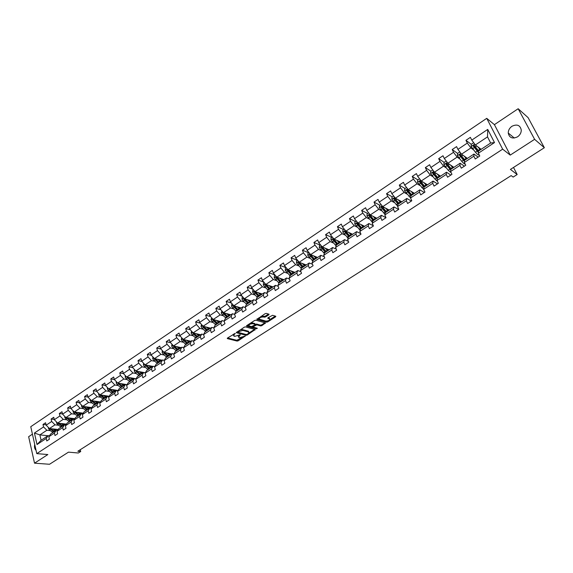 <?xml version="1.0" encoding="UTF-8"?>
<svg xmlns="http://www.w3.org/2000/svg" width="573" height="573" viewBox="0 0 573 573"><rect width="100%" height="100%" fill="white"/><g stroke="black" fill="none" stroke-linecap="round" stroke-linejoin="round"><path stroke-width="0.86" d="M235.224 333.386L227.488 338.049L227.388 338.607L237.086 341.071L238.261 340.792L245.251 336.036L239.707 337.662L238.619 337.347L240.237 334.711L234.722 336.372L233.906 336.158L234.25 334.367L235.224 333.386M511.954 126.261C509.504 128.03 508.272 130.279 508.251 133.029C509.347 137.892 512.441 139.16 517.541 136.825C519.962 135.106 521.208 132.893 521.287 130.178C520.227 125.179 517.118 123.868 511.954 126.261M34.717 444.397C34.165 447.012 34.609 448.974 36.035 450.292M32.432 434.162L28.65 436.69L34.523 463.177L49.536 464.266L68.481 452.147L78.351 453.007L80.7 451.517L80.256 449.712M518.164 108.734L494.413 124.649L510.235 155.104L534.609 139.325L518.164 108.734L528.098 117.63L544.35 147.719L510.421 169.422L517.175 174.529L513.508 167.445M534.609 139.325L544.35 147.719M268.852 314.806L269.066 314.233L266.33 313.402L265.12 313.682L256.955 319.397L266.517 322.184L267.706 321.904L275.599 316.84L275.821 316.275L272.59 315.293L267.992 317.757L267.777 318.323L269.604 318.882C269.869 320.214 268.615 320.959 265.851 321.116L259.411 319.218C259.132 317.872 260.4 317.12 263.193 316.969L265.442 317.005L268.852 314.806L268.594 314.083M517.175 174.529L513.15 177.078L511.173 175.61L77.821 451.259L80.7 451.517M510.235 155.104L502.664 149.166L36.787 453.63L30.763 426.699L486.728 118.339L502.664 149.166M34.523 463.177L47.846 454.547L36.787 453.63M245.509 326.875L244.313 327.154L236.363 332.712L246.082 335.298L247.264 335.019L255.164 329.547L245.509 326.875M246.791 325.55L254.648 320.465L255.852 320.185L265.428 322.957L261.868 325.65L260.686 325.93L256.847 324.841L253.438 326.546L253.23 327.09L257.363 328.257L256.396 328.823L246.669 326.13L246.791 325.55M478.362 153.22L478.448 151.093L490.667 143.014L494.499 142.57L478.362 153.22L479.773 156.028L475.253 158.993L473.857 156.193L464.374 162.453L465.756 165.246L461.308 168.176L459.94 165.382L450.607 171.542L451.954 174.328L447.57 177.215L446.238 174.421L437.041 180.495L438.359 183.274L434.048 186.11L432.744 183.331L423.691 189.305L424.973 192.084L420.725 194.877L419.45 192.105L410.533 197.993L411.794 200.758L407.611 203.508L406.364 200.743L397.576 206.545L398.808 209.303L394.682 212.01L393.465 209.26L384.812 214.968L386.016 217.719L381.353 215.29L380.759 217.647L381.955 220.39L386.016 217.719M380.759 217.647L372.235 223.269L373.41 226.013L369.406 228.648L368.246 225.905L359.837 231.449L360.99 234.185L357.043 236.778L355.905 234.049L347.625 239.514L348.749 242.243L344.86 244.8L343.75 242.071L335.585 247.464L336.68 250.179L332.856 252.7L331.767 249.986L323.724 255.293L324.791 258L321.016 260.486L319.956 257.778L312.02 263.014L313.073 265.714L309.348 268.164L308.31 265.471L300.488 270.628L301.513 273.321L297.845 275.735L296.828 273.049L289.114 278.134L290.117 280.82L286.5 283.198L285.504 280.519L277.905 285.54L278.879 288.212L275.312 290.561L274.338 287.89L266.846 292.839L267.799 295.503L264.282 297.817L263.329 295.159L255.938 300.037L256.869 302.694L253.402 304.979L252.471 302.322L245.18 307.142L246.089 309.785L242.666 312.041L241.756 309.399L234.565 314.147L235.46 316.783L232.079 319.011L231.191 316.375L224.093 321.059L224.967 323.688L221.636 325.879L220.763 323.251L213.758 327.878L214.617 330.499L211.33 332.662L210.477 330.041L203.565 334.611L204.403 337.218L201.159 339.359L200.328 336.745L193.502 341.25L194.326 343.85L191.117 345.963L190.308 343.356L183.575 347.804L184.377 350.397L181.211 352.481L180.423 349.881L173.777 354.272L174.557 356.857L171.434 358.913L170.661 356.327L164.1 360.653L164.866 363.232L161.787 365.259L161.027 362.688L154.552 366.956L155.297 369.528L152.26 371.533L151.516 368.962L145.127 373.181L145.857 375.745L142.856 377.722L142.125 375.157L135.815 379.326L136.532 381.883L133.566 383.831L132.857 381.281L126.626 385.393L127.321 387.942L124.398 389.862L123.704 387.319L117.551 391.388L118.231 393.923L115.345 395.821L114.664 393.293L108.584 397.304L109.25 399.832L106.399 401.709L105.733 399.18L99.731 403.148L100.382 405.663L97.568 407.518L96.916 405.004L90.985 408.914L91.623 411.428L88.844 413.262L88.206 410.755L82.347 414.623L82.97 417.123L80.22 418.935L79.604 416.435L73.817 420.253L74.426 422.745L71.711 424.536L71.102 422.043L65.386 425.818L65.981 428.303L63.295 430.065L62.708 427.587L57.056 431.311L57.644 433.79L54.987 435.537L54.406 433.059L48.827 436.748L49.4 439.212L46.778 440.938L46.212 438.474L37.023 444.533L34.437 433.03L43.555 426.921L42.996 424.486L45.589 422.745L46.155 425.18L51.692 421.47L51.119 419.028L53.747 417.266L54.32 419.708L59.929 415.955L59.341 413.505L61.999 411.722L62.586 414.172L68.259 410.375L67.664 407.919L70.35 406.107L70.952 408.57L76.696 404.724L76.087 402.26L78.802 400.427L79.418 402.898L85.234 399.009L84.611 396.53L87.361 394.682L87.991 397.161L93.879 393.214L93.234 390.736L96.02 388.859L96.665 391.345L102.624 387.355L101.973 384.87L104.795 382.972L105.453 385.464L111.484 381.425L110.811 378.925L113.669 377.005L114.342 379.505L120.452 375.415L119.764 372.908L122.658 370.967L123.345 373.474L129.534 369.334L128.832 366.82L131.761 364.851L132.463 367.372L138.723 363.175L138.007 360.653L140.979 358.662L141.696 361.183L148.042 356.936L147.304 354.408L150.312 352.388L151.05 354.923L157.468 350.619L156.723 348.083L159.767 346.035L160.519 348.577L167.022 344.223L166.256 341.673L169.343 339.603L170.109 342.153L176.699 337.741L175.918 335.184L179.041 333.085L179.829 335.642L186.504 331.173L185.702 328.608L188.868 326.481L189.67 329.052L196.439 324.519L195.615 321.947L198.824 319.798L199.648 322.37L206.502 317.779L205.664 315.2L208.909 313.016L209.754 315.601L216.694 310.953L215.842 308.36L219.13 306.147L219.996 308.74L227.03 304.027L226.156 301.434L229.494 299.192L230.375 301.792L237.509 297.015L236.613 294.407L239.994 292.137L240.889 294.744L248.123 289.902L247.207 287.288L250.63 284.989L251.554 287.603L258.881 282.697L257.95 280.075L261.424 277.74L262.362 280.362L269.79 275.391L268.837 272.755L272.354 270.392L273.321 273.027L280.856 267.978L279.875 265.342L283.449 262.943L284.43 265.586L292.065 260.464L291.07 257.821L294.687 255.386L295.697 258.036L303.439 252.851L302.415 250.193L306.089 247.729L307.121 250.387L314.978 245.122L313.932 242.458L317.65 239.958L318.71 242.623L326.674 237.286L325.607 234.615L329.382 232.079L330.456 234.751L338.543 229.336L337.447 226.657L341.279 224.086L342.382 226.765L350.583 221.278L349.458 218.592L353.348 215.978L354.472 218.664L362.795 213.092L361.649 210.398L365.595 207.748L366.749 210.449L375.186 204.79L374.019 202.09L378.015 199.404L379.197 202.104L387.763 196.367L386.567 193.66L390.628 190.931L391.832 193.645L400.527 187.822L399.302 185.1L403.421 182.336L404.66 185.05L413.484 179.141L412.231 176.42L416.413 173.605L417.681 176.334L426.634 170.331L425.352 167.603L429.6 164.745L430.896 167.481L439.985 161.393L438.674 158.649L442.986 155.756L444.311 158.492L453.544 152.311L452.204 149.56L456.581 146.616L457.934 149.367L467.31 143.085L465.935 140.335L470.383 137.348L471.772 140.106L487.73 129.412L494.499 142.57M467.418 158.384L461.53 154.18L470.906 147.934L473.456 149.818M470.906 147.934L467.31 143.085M461.53 154.18L457.934 149.367M464.374 162.453L464.538 160.29L473.971 154.051L473.857 156.193M478.133 157.102L473.971 154.051M453.895 167.33L447.9 163.255L457.139 157.102L459.732 158.929M457.139 157.102L453.544 152.311M447.9 163.255L444.311 158.492M450.607 171.542L450.844 169.343L460.126 163.205L459.94 165.382M464.374 166.156L460.126 163.205M440.573 176.133L434.477 172.187L443.574 166.134L446.217 167.903M443.574 166.134L439.985 161.393M434.477 172.187L430.896 167.481M437.041 180.495L437.357 178.267L446.496 172.215L446.238 174.421M450.815 175.08L446.496 172.215M427.451 184.814L421.255 180.989L430.216 175.023L432.901 176.735M430.216 175.023L426.634 170.331M421.255 180.989L417.681 176.334M423.691 189.305L424.07 187.049L433.073 181.097L432.744 183.331M437.464 183.861L433.073 181.097M414.523 193.359L408.234 189.663L417.058 183.783L419.787 185.444M417.058 183.783L413.484 179.141M408.234 189.663L404.66 185.05M410.533 197.993L410.977 195.701L419.851 189.835L419.45 192.105M424.314 192.514L419.851 189.835M401.78 201.782L395.399 198.201L404.101 192.413L406.866 194.018M404.101 192.413L400.527 187.822M395.399 198.201L391.832 193.645M397.576 206.545L398.085 204.232L406.83 198.451L406.364 200.743M411.357 201.037L406.83 198.451M389.225 210.083L382.757 206.624L391.33 200.915L394.138 202.47M391.33 200.915L387.763 196.367M382.757 206.624L379.197 202.104M384.812 214.968L385.385 212.626L393.995 206.932L393.465 209.26M398.593 209.439L393.995 206.932M376.855 218.27L370.301 214.918L378.746 209.295L381.597 210.792M378.746 209.295L375.186 204.79M370.301 214.918L366.749 210.449M372.235 223.269L372.865 220.906L381.353 215.29M364.657 226.335L358.025 223.09L366.348 217.547L369.234 219.001M366.348 217.547L362.795 213.092M358.025 223.09L354.472 218.664M359.837 231.449L360.532 229.057L368.897 223.534L368.246 225.905M373.274 225.705L368.897 223.534M352.639 234.278L345.92 231.148L354.128 225.683L357.043 227.087M354.128 225.683L350.583 221.278M345.92 231.148L342.382 226.765M347.625 239.514L348.377 237.1L356.621 231.65L355.905 234.049M360.746 233.605L356.621 231.65M340.785 242.121L333.995 239.084L342.081 233.705L345.032 235.066M342.081 233.705L338.543 229.336M333.995 239.084L330.456 234.751M335.585 247.464L336.394 245.022L344.516 239.65L343.75 242.071M348.405 241.412L344.516 239.65M329.095 249.849L322.234 246.913L330.206 241.605L333.192 242.923M330.206 241.605L326.674 237.286M322.234 246.913L318.71 242.623M323.724 255.293L324.583 252.836L332.591 247.536L331.767 249.986M336.258 249.126L332.591 247.536M317.578 257.463L310.638 254.634L318.502 249.398L321.517 250.673M318.502 249.398L314.978 245.122M310.638 254.634L307.121 250.387M312.02 263.014L312.937 260.536L320.83 255.314L319.956 257.778M324.297 256.747L320.83 255.314M306.211 264.977L299.206 262.248L306.956 257.084L310.007 258.316M306.956 257.084L303.439 252.851M299.206 262.248L295.697 258.036M300.488 270.628L301.455 268.128L309.234 262.978L308.31 265.471M312.507 264.275L309.234 262.978M295.002 272.39L287.933 269.747L295.575 264.662L298.655 265.851M295.575 264.662L292.065 260.464M287.933 269.747L284.43 265.586M289.114 278.134L290.131 275.613L297.81 270.535L296.828 273.049M300.897 271.702L297.81 270.535M283.95 279.703L276.816 277.153L284.358 272.132L287.46 273.278M284.358 272.132L280.856 267.978M276.816 277.153L273.321 273.027M277.905 285.54L278.965 282.998L286.536 277.991L285.504 280.519M289.458 279.044L286.536 277.991M273.042 286.908L265.851 284.452L273.285 279.502L276.422 280.605M273.285 279.502L269.79 275.391M265.851 284.452L262.362 280.362M266.846 292.839L267.949 290.275L275.42 285.34L274.338 287.89M278.177 286.292L275.42 285.34M262.284 294.028L255.035 291.65L262.37 286.772L265.528 287.839M262.37 286.772L258.881 282.697M255.035 291.65L251.554 287.603M255.938 300.037L257.091 297.459L264.454 292.588L263.329 295.159M267.061 293.455L264.454 292.588M251.669 301.04L244.363 298.755L251.597 293.942L254.784 294.966M251.597 293.942L248.123 289.902M244.363 298.755L240.889 294.744M245.18 307.142L246.376 304.55L253.638 299.743L252.471 302.322M256.11 300.524L253.638 299.743M241.197 307.966L233.841 305.767L240.975 301.011L244.184 302.007M240.975 301.011L237.509 297.015M233.841 305.767L230.375 301.792M234.565 314.147L235.804 311.533L242.966 306.799L241.756 309.399M245.301 307.5L242.966 306.799M230.862 314.799L223.456 312.679L230.496 307.995L233.727 308.947M230.496 307.995L227.03 304.027M223.456 312.679L219.996 308.74M224.093 321.059L225.368 318.43L232.445 313.753L231.191 316.375M234.644 314.391L232.445 313.753M220.662 321.546L213.206 319.505L220.154 314.878L223.406 315.795M220.154 314.878L216.694 310.953M213.206 319.505L209.754 315.601M213.758 327.878L215.083 325.235L222.059 320.622L220.763 323.251M224.136 321.195L222.059 320.622M210.599 328.2L203.086 326.238L209.947 321.675L213.22 322.556M209.947 321.675L206.502 317.779M203.086 326.238L199.648 322.37M203.565 334.611L204.926 331.953L211.809 327.398L210.477 330.041M213.772 327.914L211.809 327.398M200.657 334.775L193.108 332.884L199.877 328.379L203.171 329.231M199.877 328.379L196.439 324.519M193.108 332.884L189.67 329.052M193.502 341.25L194.899 338.579L201.696 334.088L200.328 336.745M203.587 334.56L201.696 334.088M190.852 341.257L183.253 339.445L189.935 334.997L193.251 335.814M189.935 334.997L186.504 331.173M183.253 339.445L179.829 335.642M183.575 347.804L185.007 345.125L191.719 340.684L190.308 343.356M193.567 341.128L191.719 340.684M181.168 347.661L173.526 345.92L180.123 341.529L183.453 342.31M180.123 341.529L176.699 337.741M173.526 345.92L170.109 342.153M173.777 354.272L175.245 351.578L181.863 347.202L180.423 349.881M183.675 347.618L181.863 347.202M171.606 353.985L163.928 352.309L170.439 347.976L173.791 348.728M170.439 347.976L167.022 344.223M163.928 352.309L160.519 348.577M164.1 360.653L165.604 357.953L172.144 353.627L170.661 356.327M173.913 354.014L172.144 353.627M162.166 360.224L154.445 358.619L160.877 354.343L164.243 355.067M160.877 354.343L157.468 350.619M154.445 358.619L151.05 354.923M154.552 366.956L156.092 364.242L162.546 359.98L161.027 362.688M164.279 360.338L162.546 359.98M152.848 366.391L145.091 364.851L151.437 360.625L154.825 361.319M151.437 360.625L148.042 356.936M144.725 364.464L141.696 361.183M145.127 373.181L146.695 370.459L153.063 366.247L151.516 368.962M154.767 366.584L153.063 366.247M143.637 372.479L135.844 371.003L142.111 366.835L145.513 367.501M142.111 366.835L138.723 363.175M135.844 371.003L132.463 367.372M135.815 379.326L137.42 376.59L143.708 372.429L142.125 375.157M145.377 372.744L143.708 372.429M136.138 378.774L126.719 377.084L132.907 372.959L136.324 373.596M132.907 372.959L129.534 369.334M126.719 377.084L123.345 373.474M126.626 385.393L128.259 382.649L134.469 378.538L132.857 381.281M136.102 378.832L134.469 378.538M127.048 384.676L117.709 383.079L123.818 379.011L127.256 379.62M123.818 379.011L120.452 375.415M117.709 383.079L114.342 379.505M117.551 391.388L119.213 388.63L125.344 384.576L123.704 387.319M126.948 384.848L125.344 384.576M118.074 390.514L108.806 389.01L114.844 384.992L118.289 385.572M114.844 384.992L111.484 381.425M108.806 389.01L105.453 385.464M108.584 397.304L110.274 394.539L116.333 390.528L114.664 393.293M117.909 390.786L116.333 390.528M109.207 396.28L100.017 394.861L105.976 390.893L109.436 391.445M105.976 390.893L102.624 387.355M104.257 398.514L100.827 395.814L96.665 391.345M99.731 403.148L101.45 400.369L107.438 396.416L105.733 399.18M108.977 396.652L107.438 396.416M100.454 401.981L91.329 400.642L97.217 396.724L100.69 397.247M97.217 396.724L93.879 393.214M91.329 400.642L87.991 397.161M90.985 408.914L92.733 406.135L98.642 402.225L96.916 405.004M100.16 402.447L98.642 402.225M91.809 407.611L82.748 406.357L88.564 402.482L92.052 402.984M88.564 402.482L85.234 399.009M82.748 406.357L79.418 402.898M82.347 414.623L84.124 411.829L89.961 407.969L88.206 410.755M91.451 408.177L89.961 407.969M83.264 413.183L74.275 412.001L80.019 408.169L83.522 408.649M80.019 408.169L76.696 404.724M74.275 412.001L70.952 408.57M73.817 420.253L75.615 417.459L81.387 413.642L79.604 416.435M82.849 413.835L81.387 413.642M74.827 418.684L65.895 417.574L71.575 413.792L75.084 414.243M71.575 413.792L68.259 410.375M65.895 417.574L62.586 414.172M65.386 425.818L67.213 423.01L72.914 419.243L71.102 422.043M74.347 419.422L72.914 419.243M66.489 424.127L57.622 423.082L63.231 419.35L66.755 419.78M63.231 419.35L59.929 415.955M57.622 423.082L54.32 419.708M57.056 431.311L58.904 428.504L64.541 424.779L62.708 427.587M65.952 424.944L64.541 424.779M58.253 429.499L49.443 428.532L54.987 424.837L58.518 425.245M54.987 424.837L51.692 421.47M49.443 428.532L46.155 425.18M48.827 436.748L50.696 433.933L56.269 430.251L54.406 433.059M57.658 430.402L56.269 430.251M47.974 435.731L39.874 434.9L46.843 430.259L50.381 430.645M46.843 430.259L43.555 426.921M34.437 433.03L39.874 434.9L41.091 440.286L48.089 435.659L46.212 438.474M494.413 124.649L486.728 118.339M490.667 143.014L487.523 136.875L475.368 144.962L481.148 149.309M49.457 435.795L48.089 435.659M41.091 440.286L37.023 444.533M475.368 144.962L471.772 140.106M487.73 129.412L487.523 136.875M46.076 424.837L42.996 424.486M54.249 419.407L51.119 419.028M62.521 413.914L59.341 413.505M70.902 408.356L67.664 407.919M79.382 402.726L76.087 402.26M87.963 397.032L84.611 396.53M96.651 391.273L93.234 390.736M105.446 385.443L101.973 384.87M114.385 379.548L110.811 378.925M123.453 373.589L119.764 372.908M132.635 367.551L128.832 366.82M141.939 361.441L138.007 360.653M151.358 355.26L147.304 354.408M160.913 349.007L156.723 348.083M170.582 342.675L166.256 341.673M180.388 336.265L175.918 335.184M190.329 329.783L185.702 328.608M200.4 323.215L195.615 321.947M210.606 316.568L205.664 315.2M220.963 309.843L215.842 308.36M231.456 303.031L226.156 301.434M242.1 296.141L236.613 294.407M252.901 289.164L247.207 287.288M263.852 282.102L257.95 280.075M274.961 274.961L268.837 272.755M286.235 267.734L279.875 265.342M297.459 260.328L291.07 257.821M308.747 252.786L302.415 250.193M320.2 245.144L313.932 242.458M331.81 237.394L325.607 234.615M343.585 229.529L337.447 226.657M355.525 221.558L349.458 218.592M367.644 213.471L361.649 210.398M387.878 209.517L387.019 209.052M379.935 205.263L374.019 202.09M392.405 196.933L386.567 193.66M405.061 188.481L399.302 185.1M420.675 181.612L420.303 181.383M417.903 179.908L412.231 176.42M434.083 173.232L433.31 172.731M430.939 171.205L425.352 167.603M447.785 164.816L446.539 163.971M444.175 162.374L438.674 158.649M461.859 156.422L459.997 155.104M457.605 153.399L452.204 149.56M476.242 148.027L473.699 146.129M471.242 144.296L465.935 140.335M233.139 334.396L233.347 335.269M238.16 335.692L238.361 336.58M227.639 337.955L236.828 340.298L242.007 337.454M249.062 332.92L254.584 329.382M236.685 332.096L246.275 334.525M238.039 331.917L237.96 332.311L246.411 334.56L248.181 333.758L248.832 332.068L242.809 330.406L238.039 331.917L237.845 331.344M237.616 331.495L237.838 332.111M248.567 331.287L248.575 331.968M240.151 329.855L242.544 329.625L248.31 331.187M264.855 322.785L261.596 324.877L261.868 325.65M255.214 324.447L256.575 324.06L260.414 325.149L261.596 324.877M252.872 326.223L253.144 326.839M246.899 325.485L256.561 328.028M252.822 323.702C250.05 323.852 248.797 324.59 249.062 325.915L251.504 326.617L254.913 324.912L255.121 324.361L252.822 323.702L252.55 322.921L250.602 323.086M248.589 324.39L248.825 325.235M254.899 323.903L255.042 324.332M252.55 322.921L254.77 323.552M261.044 316.317L265.163 316.217L268.508 314.061M258.91 317.7L259.168 318.524M269.568 318.789L269.145 318.036L269.425 318.817M268.064 317.714L269.145 318.036M257.241 318.781L266.244 321.403L267.641 320.995M269.833 319.584L275.262 316.103M48.454 427.522L48.376 428.303L49.464 429.958L52.874 432.493M57.766 430.244L57.837 429.456M52.981 428.919L55.474 430.774M54.421 429.077L56.204 430.294M49.765 428.568L53.862 431.841M54.485 431.426L50.839 428.683M56.591 422.029L56.505 422.888L57.601 424.55L61.017 427.107M65.859 424.937L65.938 424.056M61.146 423.497L63.646 425.374M62.586 423.669L64.369 424.894M57.894 423.118L62.013 426.448M62.643 426.033L58.976 423.246M64.821 416.471L64.728 417.402L65.838 419.078L69.254 421.664M74.089 419.393L74.132 418.598M69.412 418.011L71.912 419.902M70.844 418.19L72.628 419.429M66.117 417.602L70.264 420.997M70.902 420.575L67.206 417.738M73.151 410.841L73.05 411.858L74.168 413.534L77.584 416.156M82.405 413.778L82.426 413.069M77.778 412.46L80.277 414.372M79.203 412.646L80.994 413.899M74.44 412.023L78.608 415.475M78.608 414.573L75.471 412.159M79.253 415.053L75.543 412.166M81.581 405.147L81.481 406.243L82.598 407.933L86.022 410.576M90.821 408.091L90.821 407.475M86.244 406.844L88.751 408.771M87.669 407.038L89.452 408.305M82.863 406.372L87.053 409.888M87.712 409.459L83.866 406.515M88.278 408.434L87.239 409.115L83.973 406.529M90.119 399.381L90.004 400.556L91.136 402.26L94.559 404.932M99.322 402.325L99.315 401.816M94.81 401.157L97.317 403.106M96.228 401.365L98.019 402.647M91.394 400.656L95.605 404.237M95.942 403.564L92.368 400.792M96.271 403.8L92.504 400.814M98.757 393.536L98.635 394.804L99.774 396.516L103.197 399.216M107.925 396.495L107.91 396.079M103.484 395.399L105.991 397.368M104.895 395.614L106.685 396.91M108.963 396.244L108.906 396.645M104.73 397.934L100.97 395.012M104.931 398.07L101.142 395.033M107.502 387.627L107.373 388.981L108.512 390.707L111.95 393.436M112.265 389.568L114.772 391.567M113.669 389.798L115.46 391.108M108.691 388.888L113.017 392.727M113.626 392.226L109.679 389.153M113.698 392.276L109.887 389.182M116.348 381.639L116.219 383.086L117.365 384.82L120.803 387.577M121.154 383.674L123.661 385.686M122.55 383.91L124.341 385.235M117.494 382.857L121.884 386.861M122.565 386.41L118.496 383.215M122.572 386.403L118.74 383.258M125.315 375.573L125.172 377.12L126.332 378.86L129.763 381.654M130.15 377.7L132.664 379.734M131.546 377.951L133.337 379.29M126.447 376.79L130.866 380.923M131.539 380.479L127.428 377.206M131.561 380.465L127.7 377.256M134.383 369.435L134.24 371.075L135.4 372.83L138.838 375.652M139.26 371.648L141.775 373.711M140.65 371.913L142.441 373.274M135.522 370.659L139.955 374.914M140.621 374.47L136.474 371.125M140.657 374.448L136.775 371.182M143.572 363.218L143.422 364.958L144.589 366.727L148.035 369.571M148.486 365.524L151 367.608M149.868 365.803L151.659 367.171M144.783 364.786L149.159 368.826M149.818 368.389L145.635 364.958M149.868 368.353L145.965 365.03M152.876 356.915L152.719 358.762L153.893 360.539L157.339 363.418M161.751 360.496L161.722 360.131M157.826 359.321L160.347 361.427M159.208 359.608L160.992 361.004M154.051 358.189L155.039 359.78L158.477 362.666M159.129 362.236L154.101 358.583M159.201 362.186L155.269 358.791M162.324 350.554L162.138 352.488L163.319 354.279L166.764 357.187M171.126 354.3L171.083 353.87M167.287 353.047L169.809 355.174M168.663 353.34L170.446 354.751M163.506 351.851L164.472 353.505L167.918 356.42M168.562 355.998L163.534 352.302M168.648 355.94L164.687 352.474M171.921 344.144L171.671 346.135L172.86 347.933L176.305 350.877M180.61 348.033L180.559 347.525M176.871 346.679L179.392 348.835M178.239 346.994L180.022 348.42M173.082 345.426L174.034 347.152L177.48 350.103M178.11 349.68L173.089 345.934M178.217 349.609L174.228 346.078M181.641 337.655L181.333 339.696L182.529 341.508L185.974 344.48M190.222 341.673L190.157 341.093M186.583 340.24L189.097 342.418M187.937 340.563L189.72 342.002M182.787 338.922L183.718 340.72L187.163 343.7M187.786 343.284L182.766 339.495M187.908 343.206L183.897 339.596M191.489 331.079L191.117 333.171L192.32 334.997L195.765 338.006M199.956 335.241L199.877 334.575M196.417 333.715L198.931 335.914M197.764 334.052L199.547 335.506M192.621 332.347L193.524 334.195L196.969 337.211M197.585 336.802L192.571 332.963M197.728 336.709L193.681 333.028M201.467 324.418L201.03 326.567L202.24 328.401L205.693 331.445M209.811 328.723L209.718 327.971M206.38 327.097L208.894 329.325M207.72 327.448L209.503 328.923M202.591 325.686L203.458 327.591L206.903 330.642M207.512 330.241L202.505 326.352M207.677 330.134L203.601 326.374M211.58 317.664L211.079 319.87L212.297 321.718L215.742 324.798M219.803 322.119L219.688 321.281M216.472 320.4L218.993 322.649M217.804 320.765L219.588 322.255M212.698 318.939L212.569 319.648L213.528 320.901L216.974 323.989M217.568 323.587L212.569 319.648M217.754 323.473L213.65 319.627M221.823 310.824L221.25 313.087L222.482 314.949L225.927 318.065M229.916 315.429L229.78 314.491M226.7 313.61L229.214 315.888M228.018 313.99L229.802 315.501M222.947 312.106L222.761 312.858L223.728 314.119L227.173 317.241M227.76 316.855L222.761 312.858M227.961 316.719L223.828 312.786M232.208 303.891L231.707 304.227L231.564 306.218L232.803 308.088L236.241 311.246M240.166 308.646L240.008 307.615M237.064 306.734L239.578 309.04M238.375 307.121L240.159 308.654M233.34 305.187L233.096 305.975L234.063 307.25L237.509 310.408M238.089 310.022L233.096 305.975M238.311 309.878L234.142 305.86M242.73 296.864L242.157 297.251L242.014 299.249L243.26 301.14L246.705 304.327M250.53 301.634L250.372 300.639M247.565 299.758L250.086 302.093M248.868 300.166L250.652 301.72M243.876 298.189L243.568 298.999L244.542 300.288L247.987 303.482M248.553 303.103L243.568 298.999M248.797 302.945L244.599 298.827M253.395 289.745L252.743 290.182L252.607 292.194L257.298 297.323M261.03 294.501L260.865 293.562M258.215 292.696L260.729 295.052M259.505 293.118L261.281 294.687M254.562 291.098L254.183 291.936L258.602 296.463M259.161 296.091L254.183 291.936M259.426 295.919L255.186 291.7M264.21 282.525L263.48 283.019L263.344 285.039L268.042 290.217M271.659 287.245L271.502 286.385M269.002 285.533L271.516 287.918M270.284 285.97L272.06 287.56M265.406 283.929L264.941 284.767L269.36 289.344M269.904 288.985L264.941 284.767M270.198 288.792L265.922 284.48M275.169 275.205L274.36 275.749L274.231 277.783L278.951 283.033M282.417 279.882L282.288 279.108M279.946 278.27L282.453 280.684M281.214 278.722L282.99 280.333M276.422 276.687L275.842 277.504L280.269 282.131M280.806 281.78L275.842 277.504M281.114 281.572L276.788 277.117M286.285 267.784L285.39 268.386L285.261 270.435L290.06 275.792M293.326 272.39L293.218 271.724M291.034 270.907L293.541 273.357M292.294 271.38L294.064 273.013M292.187 274.252L287.718 269.511L286.901 270.141L291.328 274.818M291.85 274.474L286.901 270.141M297.552 260.264L296.57 260.923L296.449 262.978L301.326 268.458M303.525 263.931L304.363 264.769L304.306 264.232M302.279 263.444L304.786 265.922M304.363 264.769L305.294 265.586M303.411 266.832L298.956 262.054L298.11 262.678L302.537 267.405M303.053 267.068L298.11 262.678M308.983 252.636L307.909 253.352L307.794 255.415L312.758 261.023M315.565 257.033L315.551 256.64M313.682 255.873L316.189 258.387M314.914 256.382L316.683 258.058M314.792 259.311L310.344 254.491L309.477 255.107L313.911 259.891M314.405 259.562L309.477 255.107M320.572 244.893L319.412 245.674L319.297 247.751L324.347 253.495M325.242 248.202L327.749 250.738M326.467 248.725L328.229 250.422M326.331 251.676L321.89 246.82L321.009 247.429L325.435 252.27M325.922 251.948L321.009 247.429M328.716 250.1L328.608 249.635M332.333 237.043L331.072 237.881L330.965 239.972L336.115 245.86M336.967 240.416L339.467 242.988M338.185 240.954L339.939 242.68M338.034 243.94L333.601 239.041L332.698 239.643L337.125 244.535M337.597 244.227L333.436 239.972M340.319 242.429L340.176 241.849M344.251 229.085L342.905 229.988L342.797 232.086L348.055 238.132M348.864 232.523L351.364 235.123M350.06 233.082L351.815 234.823M349.902 236.09L345.476 231.134L344.545 231.728L348.986 236.699M349.444 236.391L345.29 232.086M352.08 234.651L351.894 233.934M356.356 221.006L354.902 221.973L354.794 224.086L360.173 230.296M360.933 224.509L363.425 227.152M362.115 225.089L363.862 226.858M361.943 228.126L357.516 223.119L356.571 223.706L361.011 228.742M361.456 228.448L357.308 224.093M364.013 226.758L363.783 225.905M368.625 212.812L367.078 213.844L366.978 215.971L372.479 222.36M373.173 216.386L375.659 219.058M374.341 216.981L376.089 218.779M374.162 220.046L369.735 214.982L368.761 215.555L373.216 220.677M373.646 220.39L368.761 215.555M376.482 218.077L376.583 218.449M376.117 218.757L375.824 217.74M381.081 204.497L379.426 205.6L379.333 207.741L384.97 214.316M385.593 208.142L388.079 210.85M386.746 208.758L388.487 210.578M386.553 211.852L382.134 206.724L381.138 207.297L385.593 212.49M386.009 212.218L381.138 207.297M388.695 209.804L388.845 210.341M388.329 210.434L388.036 209.446M393.723 196.059L391.961 197.234L391.868 199.383L397.662 206.165M398.199 199.776L400.677 202.52M399.338 200.414L401.071 202.255M399.13 203.537L394.711 198.351L393.694 198.91L398.156 204.181M398.557 203.916L393.694 198.91M401.093 201.402L401.286 202.111M400.692 201.889L400.42 201.023M406.551 187.493L404.681 188.739L404.588 190.902L410.555 197.907M410.991 191.282L413.462 194.061M412.109 191.941L413.842 193.81M411.894 195.099L407.475 189.849L406.436 190.401L410.963 195.808M411.285 195.5L407.174 190.909L407.389 189.992M413.692 192.872L413.907 193.767M413.197 193.165L412.983 192.456M419.572 178.797L417.588 180.123L417.502 182.3L423.877 189.706M423.97 182.665L426.441 185.48M425.08 183.346L426.799 185.244M424.851 186.533L420.432 181.218L419.372 181.763L424.013 187.371M424.206 186.956L420.102 182.3L420.331 181.369M426.513 184.234L426.634 185.086M425.868 184.255L425.739 183.761M432.787 169.973L430.688 171.377L430.61 173.562L434.914 179.07L437.478 181.405M437.729 178.017L437.45 177.222M437.149 173.92L439.613 176.771M438.238 174.622L439.957 176.548M437.994 177.838L433.582 172.459L432.508 172.996L437.278 178.833M437.349 178.31L433.231 173.569L433.475 172.623M439.663 175.546L439.498 176.076M440.193 175.89L440.336 176.291M446.209 161.013L443.989 162.496L443.917 164.695L448.222 170.26L451.252 172.881M450.915 169.3L450.421 167.939M450.528 165.038L452.978 167.932M451.596 165.769L453.307 167.717M451.345 169.014L446.933 163.57L445.837 164.093L450.75 170.174M450.808 169.651L446.553 164.702L446.818 163.742M453.422 167.173L452.641 167.001M453.336 166.951L453.558 167.545M459.84 151.917L457.498 153.478L457.426 155.691L461.731 161.321C463.321 163.19 464.467 164.107 465.176 164.071M464.452 160.841L463.629 158.556M464.109 156.021L466.558 158.957M465.161 156.773L466.866 158.75M464.889 160.053L460.491 154.545L459.367 155.054L464.452 161.414M464.495 160.884L460.083 155.698L460.363 154.724M466.895 158.435L466.171 157.99M466.666 157.847L466.981 158.671M479.157 147.913L480.203 148.643M473.678 142.677L471.207 144.324L471.142 146.552L475.447 152.246C477.252 154.388 478.441 155.304 479.021 154.989L479.193 154.875M477.903 151.501L477.166 149.152M477.903 146.867L480.339 149.84M478.935 147.641L480.625 149.653M478.648 150.957L474.258 145.377L473.112 145.886L478.391 152.54M478.412 152.003L473.821 146.559L474.122 145.563M480.181 148.579L480.597 149.617M234.063 333.794L234.25 334.367M240.023 334.696L240.159 335.105M239.077 335.119L239.27 335.678M244.972 336L245.108 336.401M238.003 340.025L238.261 340.792M236.828 340.298L237.086 341.071M227.266 338.242L227.388 338.607M235.009 333.379L235.145 333.787M254.727 329.418L254.956 330.084M247.07 334.453L247.264 335.019M245.817 334.525L246.082 335.298M236.327 332.383L236.448 332.748M242.544 329.625L242.809 330.406M238.791 330.728L238.984 331.301M264.97 322.814L265.213 323.501M260.414 325.149L260.686 325.93M256.575 324.06L256.847 324.841M255.386 324.339L255.651 325.12M253.245 325.987L253.438 326.546M256.124 328.05L256.396 328.823M246.548 325.772L246.669 326.13M265.163 316.217L265.442 317.005M263.967 316.497L264.239 317.284M262.921 316.189L263.193 316.969M275.348 316.124L275.599 316.84M267.433 321.131L267.706 321.904M266.244 321.403L266.517 322.184M256.897 319.068L257.026 319.426M48.863 427.938L48.376 428.26M53.396 431.512L52.408 432.164M55.008 430.445L54.02 431.104M50.453 429.299L49.464 429.958M57.035 422.487L56.505 422.845M61.547 426.119L60.545 426.778M63.173 425.037L62.178 425.703M58.604 423.884L57.601 424.55M65.315 416.972L64.735 417.359M69.791 420.661L68.781 421.334M71.446 419.572L70.429 420.238M66.848 418.405L65.838 419.078M73.688 411.393L73.058 411.808M78.136 415.139L77.119 415.819M79.812 414.035L78.788 414.709M75.192 412.861L74.168 413.534M82.161 405.741L81.481 406.193M86.587 409.552L85.549 410.232M83.629 407.245L82.598 407.933M90.742 400.026L90.011 400.513M95.132 403.893L94.087 404.588M96.844 402.762L95.798 403.456M92.181 401.566L91.136 402.26M99.423 394.238L98.642 394.761M103.785 398.171L102.732 398.865M105.518 397.025L104.458 397.726M100.827 395.814L99.774 396.516M108.211 388.379L107.38 388.938M112.544 392.369L111.477 393.078M116.641 390.578L117.007 390.342M114.299 391.209L113.225 391.925M109.586 389.991L108.512 390.707M110.625 389.303L110.267 389.54M117.114 382.449L116.226 383.043M121.412 386.503L120.33 387.219M123.188 385.328L122.099 386.052M118.453 384.096L117.365 384.82M119.521 383.394L119.141 383.645M126.124 376.447L125.179 377.077M130.393 380.565L129.29 381.289M132.191 379.376L131.088 380.107M127.428 378.13L126.332 378.86M128.524 377.406L128.123 377.671M135.249 370.366L134.247 371.032M139.483 374.549L138.372 375.286M141.302 373.345L140.184 374.083M136.517 372.092L135.4 372.83M137.642 371.347L137.219 371.626M144.489 364.206L143.429 364.908M148.686 368.46L147.562 369.205M150.527 367.243L149.403 367.988M145.721 365.975L144.589 366.727M146.874 365.209L146.43 365.502M153.843 357.967L152.726 358.712M158.005 362.294L156.866 363.046M159.874 361.054L158.728 361.814M155.039 359.78L153.893 360.539M156.228 358.992L155.756 359.3M163.326 351.65L162.138 352.438M167.445 356.048L166.292 356.814M169.336 354.794L168.176 355.561M164.472 353.505L163.319 354.279M165.697 352.696L165.203 353.018M172.924 345.254L171.678 346.085M177.007 349.723L175.832 350.497M178.919 348.456L177.745 349.229M174.034 347.152L172.86 347.933M175.288 346.321L174.772 346.665M182.651 338.772L181.34 339.646M186.691 343.313L185.502 344.101M188.624 342.031L187.435 342.819M183.718 340.72L182.529 341.508M185 339.861L184.463 340.219M192.499 332.204L191.124 333.121M196.496 336.824L195.293 337.619M198.459 335.52L197.255 336.322M193.524 334.195L192.32 334.997M194.849 333.321L194.283 333.694M202.477 325.557L201.037 326.517M206.438 330.249L205.22 331.051M208.422 328.931L207.204 329.74M203.458 327.591L202.24 328.401M204.819 326.689L204.232 327.083M212.59 318.817L211.079 319.82M216.501 323.587L215.269 324.404M218.521 322.248L217.282 323.072M213.528 320.901L212.297 321.718M214.918 319.978L214.309 320.386M222.84 311.984L221.257 313.044M226.7 316.833L225.454 317.664M228.749 315.487L227.495 316.31M223.728 314.119L222.482 314.949M225.16 313.173L224.516 313.596M233.225 305.065L231.571 306.168M237.043 309.993L235.775 310.831M239.113 308.625L237.838 309.463M234.063 307.25L232.803 308.088M235.532 306.276L234.866 306.72M243.754 298.046L242.021 299.199M247.515 303.067L246.232 303.912M249.613 301.677L248.324 302.53M244.542 300.288L243.26 301.14M246.046 299.285L245.351 299.743M254.419 290.934L252.614 292.144M258.129 296.04L256.833 296.9M260.257 294.629L258.953 295.496M255.157 293.226L253.86 294.092M256.704 292.201L255.981 292.681M265.235 283.728L263.351 284.989M268.895 288.921L267.577 289.795M271.05 287.496L269.725 288.369M265.922 286.077L264.604 286.951M267.512 285.017L266.753 285.519M276.2 276.422L274.231 277.733M279.803 281.701L278.464 282.582M281.988 280.254L280.648 281.142M276.831 278.822L275.498 279.71M278.464 277.74L277.676 278.263M287.317 269.016L285.261 270.377M290.862 274.381L289.501 275.284M293.276 272.154L293.67 271.889M293.075 272.92L291.714 273.815M287.89 271.473L286.536 272.368M289.566 270.356L288.749 270.9M298.59 261.503L296.449 262.928M302.071 266.968L300.696 267.877M304.392 264.79L304.886 264.461M304.32 265.478L302.938 266.388M299.106 264.017L297.731 264.927M300.825 262.878L299.973 263.437M310.022 253.882L307.794 255.365M313.438 259.44L312.049 260.364M315.78 257.248L316.267 256.933M315.716 257.936L314.319 258.86M310.48 256.46L309.083 257.384M312.242 255.286L311.361 255.873M321.611 246.154L319.297 247.701M324.97 251.812L323.559 252.75M327.326 249.606L327.799 249.291M327.276 250.286L325.865 251.225M322.012 248.789L320.594 249.735M323.817 247.593L322.9 248.195M333.371 238.318L330.965 239.922M336.659 244.077L335.226 245.022M339.044 241.849L339.502 241.548M339.001 242.529L337.569 243.475M333.708 241.018L332.268 241.971M335.556 239.786L334.611 240.416M345.297 230.375L342.797 232.036M348.52 236.234L347.066 237.193M350.92 233.985L351.371 233.691M350.898 234.658L349.437 235.625M345.569 233.132L344.115 234.099M347.467 231.872L346.486 232.523M357.394 222.31L354.802 224.036M360.553 228.269L359.078 229.243M362.974 226.006L363.404 225.719M362.96 226.672L361.484 227.653M357.602 225.132L356.127 226.113M359.55 223.835L358.533 224.516M369.671 214.123L366.978 215.921M372.751 220.197L371.261 221.185M375.2 217.912L375.616 217.633M375.2 218.578L373.696 219.566M369.807 217.017L368.31 218.012M371.813 215.684L370.752 216.386M369.506 215.978L368.79 215.613M382.127 205.822L379.333 207.684M385.135 212.003L383.616 213.006M387.606 209.697L388.007 209.431M387.62 210.363L386.095 211.365M382.198 208.787L380.68 209.797M384.247 207.419L383.158 208.149M381.876 207.741L381.174 207.362M394.768 197.399L391.868 199.332M397.698 203.687L396.158 204.711M400.219 202.025L398.672 203.043M394.761 200.428L393.221 201.452M396.874 199.032L395.742 199.784M394.432 199.39L393.737 198.996M407.604 188.846L404.595 190.852M410.447 195.257L408.886 196.288M413.004 193.559L411.435 194.598M407.518 191.955L405.956 192.994M409.681 190.515L408.506 191.296M407.174 190.909L406.486 190.508M420.625 180.166L417.502 182.243M423.39 186.691L421.8 187.743M425.983 184.972L424.392 186.024M420.467 183.346L418.877 184.399M422.681 181.87L421.47 182.68M420.102 182.3L419.429 181.885M433.84 171.356L430.61 173.512M436.519 178.002L434.914 179.07M439.899 175.696L439.477 175.975M439.154 176.255L437.543 177.329M433.603 174.615L431.999 175.682M435.881 173.096L434.628 173.934M433.231 173.569L432.565 173.139M447.262 162.41L443.917 164.644M449.855 169.178L448.222 170.26M452.527 167.409L450.887 168.498M446.947 165.747L445.314 166.829M449.282 164.193L447.979 165.06M446.553 164.702L445.901 164.258M460.893 153.328L457.426 155.641M463.392 160.225L461.731 161.321M466.107 158.427L464.438 159.53M460.491 156.744L458.83 157.847M462.884 155.147L461.544 156.042M460.083 155.698L459.439 155.24M474.731 144.102L471.142 146.495M477.137 151.129L475.447 152.246M478.061 151.666L478.434 151.415M477.402 150.241L477.825 149.961M479.888 149.302L478.197 150.42M474.243 147.598L472.56 148.722M476.7 145.965L475.311 146.889M473.821 146.559L473.191 146.086M514.31 138.036L508.251 133.029M254.849 323.58L255.121 324.361M269.324 318.108L269.604 318.882M407.102 190.788L406.436 190.401M420.03 182.164L419.372 181.763M433.145 173.404L432.508 172.996M446.467 164.515L445.837 164.093M459.983 155.498L459.367 155.054M473.713 146.33L473.112 145.886"/></g></svg>
